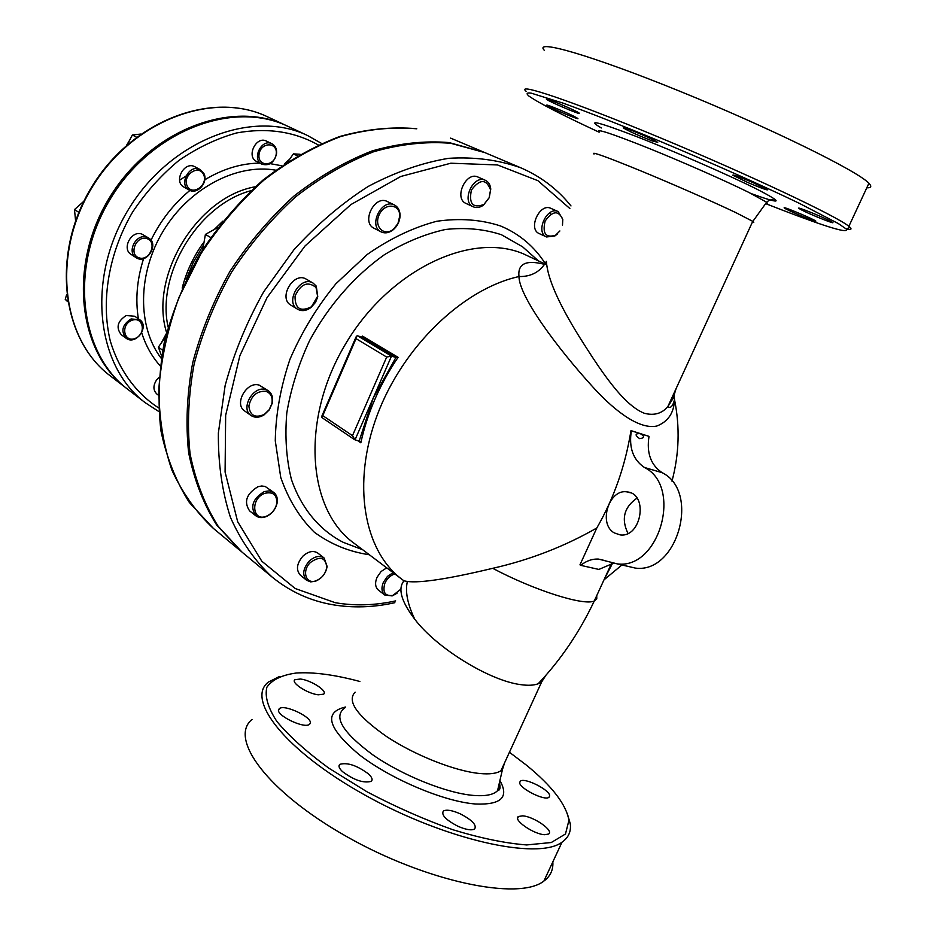 <?xml version="1.0" encoding="UTF-8"?>
<svg xmlns="http://www.w3.org/2000/svg" width="936" height="936" viewBox="0 0 936 936"><rect width="100%" height="100%" fill="white"/><g stroke="black" fill="none" stroke-linecap="round" stroke-linejoin="round"><path stroke-width="1.4" d="M357.447 440.505L360.84 442.786L359.798 441.207L355.025 439.861L373.207 398.116L359.202 440.973M362.501 336.094L361.893 337.182L395.905 357.493L398.092 357.306L362.501 336.094L361.776 337.147M395.905 357.493L373.207 398.116L391.494 356.101L386.685 357.061L352.486 435.673L322.768 415.631L356.031 338.645L356.37 336.211L357.564 335.802L361.893 337.182M357.564 335.802L391.494 356.101L395.612 357.388M543.793 264.163C525.856 259.74 517.596 263.87 518.977 276.553C519.129 295.963 555.61 346.308 594.43 388.721C616.356 412.519 640.072 429.647 656.791 426.044C668.164 421.621 674.072 412.799 674.505 399.567L673.99 393.214M402.808 579.957L353.878 543.114C307.488 509.57 300.55 420.638 344.401 345.922C387.761 270.913 469.755 231.344 522.955 253.644L543.453 263.238M352.486 435.673L355.025 439.861M322.768 415.631L321.773 417.479L354.51 439.616M545.77 675.464L541.687 681.888L538.153 683.783C533.777 685.421 527.869 685.69 520.439 684.602C489.867 680.659 437.112 648.683 414.765 619.258C401.205 601.368 397.613 588.557 403.989 580.835L407.371 581.478C420.603 583.175 449.046 578.787 492.722 568.316C529.823 559.915 564.513 546.472 596.805 527.998C613.876 498.385 625.271 465.929 630.981 430.607L649.022 436.375L631.355 430.817C628.699 447.513 633.052 459.728 644.389 467.45C682.824 486.217 659.529 569.591 617.362 563.905L598.584 559.096C592.242 558.757 586.299 560.84 580.73 565.344L579.969 564.829L596.805 527.998M612.472 563.402L604.048 579.723M78.402 206.095L82.04 202.855M126.606 145.255L129.706 140.084M158.242 395.086L156.956 394.115C153.059 390.347 152.942 385.609 156.604 379.911L159.003 377.465M131.789 320.358C143.255 315.771 146.683 333.976 135.264 338.411C123.844 343.114 120.229 324.827 131.789 320.358M131.04 318.965C122.218 324.757 120.592 331.192 126.173 338.27C135.767 345.852 149.947 326.219 139.628 319.667L131.04 318.965M126.173 338.27L121.341 334.772C115.772 327.717 117.386 321.305 126.184 315.537L134.749 316.251L139.628 319.667M147.011 238.633C157.693 242.096 149.701 261.413 139.078 257.868C128.279 254.51 136.34 234.948 147.011 238.633M146.893 237.206C136.352 233.029 126.325 252.076 136.129 257.657C146.461 264.958 159.658 244.249 148.637 238.025L146.893 237.206M136.129 257.657L131.18 254.463C121.399 248.894 131.368 229.928 141.898 234.105L148.637 238.025M203.416 174.201C208.868 184.404 192.734 196.525 187.34 186.229C181.771 175.98 198.128 163.8 203.416 174.201M203.732 173.23L200.234 169.638C189.657 163.285 178.156 184.532 189.201 190.031C197.344 195.214 208.845 181.888 203.732 173.23M189.201 190.031L184.041 187.141C173.02 181.654 184.462 160.489 195.027 166.842L200.234 169.638M276.19 154.311C274.552 166.83 257.271 166.947 259.05 154.335C260.723 141.675 278.074 141.769 276.19 154.311M276.529 154.019C277.009 149.187 275.476 145.759 271.931 143.758C261.589 138.083 251.246 159.401 261.998 164.198C269.182 166.105 274.026 162.712 276.529 154.019M261.998 164.198L256.639 161.483C245.911 156.686 256.207 135.474 266.538 141.125L271.931 143.758M66.596 294.828L65.227 299.333L67.567 301.614M67.462 300.959L65.227 299.333M83.877 201.228L74.494 209.57L75.582 220.767M78.835 212.343L74.494 209.57M140.751 134.07L132.362 134.971L127.378 144.589M136.481 137.194L132.362 134.971M400.865 589.154L392.945 595.401C384.965 596.384 382.297 592.266 384.942 583.058C387.223 578.354 390.511 575.312 394.816 573.943M403.65 580.577L403.638 581.233M393.12 572.668L387.457 576.4L383.35 582.344C381.139 587.937 381.619 592.16 384.766 595.015L392.161 595.916L396.969 593.272M384.766 595.015L378.401 590.09C375.242 587.235 374.763 583.023 376.962 577.453L381.057 571.533L386.697 567.836M310.483 562.431C320.147 555.715 325.576 557.329 326.769 567.263C325.634 573.628 322.101 578.109 316.192 580.706C305.908 584.906 301.404 570.831 310.483 562.431M309.208 561.132C302.925 568.62 302.071 574.996 306.634 580.273L310.647 581.888L315.49 581.233C321.996 578.389 325.868 573.452 327.12 566.455L324.137 558.031C319.667 555.212 314.695 556.253 309.208 561.132M306.634 580.273L300.386 575.207C295.823 569.942 296.665 563.589 302.913 556.148C308.377 551.292 313.349 550.274 317.819 553.082L324.137 558.031M265.075 493.249C273.3 491.552 277.185 495.004 276.728 503.603C275.476 509.137 272.317 513.197 267.275 515.806C252.299 523.271 249.713 498.221 265.075 493.249M264.315 491.552C252.697 498.666 249.865 506.75 255.82 515.783C258.851 517.994 262.489 518.181 266.737 516.356C272.282 513.49 275.746 509.02 277.126 502.948C277.84 498.385 276.752 494.922 273.862 492.535L269.498 490.862L264.315 491.552M255.82 515.783L249.561 510.845C243.617 501.825 246.425 493.775 257.997 486.72L261.741 485.983L265.192 486.474L273.862 492.535M265.894 391.318C270.913 393.178 272.914 397.297 271.885 403.65L269.159 409.746L264.35 414.379C255.095 418.404 249.947 415.619 248.871 406.025C251.211 395.717 256.873 390.815 265.894 391.318M265.695 389.575C253.223 385.281 240.037 408.669 251.059 415.525C254.884 417.971 259.202 417.772 264.01 414.929L269.299 409.839L272.282 403.135C273.3 397.671 272.013 393.565 268.398 390.827L265.695 389.575M251.059 415.525L244.647 410.951C233.649 404.106 246.765 380.835 259.214 385.141L268.398 390.827M316.052 287.481L317.585 296.361L311.419 306.809C300.351 312.191 294.899 308.611 295.051 296.045C300.795 283.76 307.804 280.917 316.052 287.481M316.274 286.123L313.104 283.105C300.503 274.927 284.415 302.164 297.66 309.266C301.93 311.536 306.435 310.892 311.185 307.359L315.596 302.234L317.772 296.817L316.274 286.123M297.66 309.266L290.956 305.206C277.735 298.116 293.74 271.019 306.318 279.185L313.104 283.105M399.766 215.923L397.952 223.54L393.611 229.074C384.275 237.136 373.464 226.5 379.22 214.66C384.602 202.632 399.918 203.697 399.766 215.923M400.081 215.233C399.906 210.343 398.034 206.938 394.489 205.019C381.759 197.964 367.86 225.974 381.139 231.894C385.07 233.672 389.13 232.947 393.307 229.683C397.402 226.091 399.66 221.563 400.058 216.122L400.081 215.233M381.139 231.894L374.107 228.29C360.863 222.382 374.669 194.512 387.387 201.556L394.489 205.019M489.142 197.73L483.924 204.457C472.797 208.541 468.632 203.72 471.428 189.996C479.911 178.834 486.287 178.776 490.558 189.844L489.142 197.73M489.212 197.73L490.768 189.06C490.324 184.766 488.522 181.841 485.363 180.309C473.253 174.166 460.734 201.825 473.335 206.833C476.564 208.19 479.946 207.616 483.479 205.124L489.212 197.73M473.335 206.833L466.093 203.475C453.504 198.479 465.941 170.937 478.05 177.079L485.363 180.309M559.88 230.958L555.528 235.252C545.665 238.165 542.201 233.427 545.15 221.025C552.626 210.659 558.511 210.12 562.793 219.422L562.489 225.085M562.793 219.422L558.195 211.583C547.045 205.897 534.924 232.421 546.565 236.972L554.931 235.93L557.435 233.953M546.565 236.972L539.265 233.614C527.635 229.051 539.686 202.656 550.836 208.33L558.195 211.583M161.086 343.29L166.397 333.544M203.065 247.724L204.89 237.37M208.974 232.421L213.548 229.87M284.287 164.057L289.832 158.98M165.567 336.866L158.371 347.162L161.647 356.066M162.689 350.228L158.371 347.162M217.971 227.401L205.405 234.409L202.773 249.374M210.635 237.498L205.405 234.409M300.058 154.264L293.401 153.867L287.984 161.612M297.391 155.809L293.401 153.867M636.983 498.127C624.019 507.253 621.024 519 627.974 533.391M614.273 532.9C597.788 523.821 609.137 488.218 627.342 491.938C648.742 493.834 641.371 538.095 620.1 534.889L614.273 532.9M625.587 565.812L635.427 568.105C677.535 573.815 700.549 491.365 662.138 472.692C650.789 465.005 646.425 452.907 649.022 436.375M640.236 433.614C634.959 433.438 634.737 435.111 639.58 438.633C644.647 438.025 644.869 436.351 640.236 433.614M580.73 565.344L598.865 569.439L613.103 563.343M127.507 389.084L126.945 388.651C78.109 352.427 67.673 265.906 109.301 197.976C150.415 129.718 232.011 99.111 286.662 125.763L287.305 126.067M145.314 402.761L128.068 389.528C79.221 353.281 68.796 266.69 110.483 198.689C151.632 130.361 233.286 99.707 287.96 126.36L307.651 135.568C252.72 108.751 170.2 140.119 128.372 209.559C86.018 278.671 96.209 366.362 145.314 402.761L158.734 411.477M241.359 551.573L216.707 525.073C203.545 504.141 194.197 480.051 188.651 452.802C185.562 424.16 186.907 394.173 192.687 362.829C201.041 331.332 213.478 300.83 229.999 271.3C248.59 243.032 269.942 217.936 294.033 196.01C319.188 176.436 345.197 161.425 372.037 150.965C398.771 143.337 424.453 140.54 449.104 142.576L483.982 152.229M272.072 577.021L242.073 552.17L218.135 526.243C204.972 505.3 195.624 481.198 190.09 453.925C187.013 425.26 188.37 395.238 194.161 363.858C202.527 332.339 214.987 301.79 231.531 272.236C250.146 243.922 271.51 218.79 295.636 196.841C320.814 177.243 346.835 162.209 373.698 151.726C400.444 144.074 426.149 141.266 450.801 143.302L484.836 152.591L520.708 167.766C498.572 159.904 474.54 156.757 448.59 158.324C421.972 162.759 395.144 172.142 368.117 186.486C341.535 203.545 316.766 224.698 293.81 249.924L263.706 291.775C246.706 322.101 233.836 353.387 225.12 385.632L218.369 432.97C218.1 463.554 222.124 491.692 230.455 517.362C241.02 541.113 254.896 560.992 272.072 577.021C289.961 591.587 310.167 600.83 332.678 604.726C352.872 608.131 373.593 607.452 394.852 602.69M549.795 212.753L550.637 214.321M404.048 580.882L402.199 579.513C363.788 551.105 351.538 483.421 377.278 414.999C402.843 346.601 463.144 288.791 518.977 276.553C531.379 276.775 540.517 271.709 546.402 261.378C547.396 277.992 558.441 303.252 579.536 337.147C599.321 368.328 622.545 404.773 644.354 413.279C654.1 415.818 661.928 413.583 667.848 406.587L673.054 398.467L676.084 388.627M752.322 222.277L753.784 222.37L752.743 221.352L735.977 212.683C713.805 202.071 672.376 183.877 639.932 170.516C605.814 156.593 590.511 151.106 594.021 154.077M355.118 692.172C346.589 701.005 357.014 715.771 386.416 736.433C414.765 755.247 455.025 771.194 479.829 773.51C489.774 774.435 496.829 773.499 500.971 770.714L502.468 769.474L504.644 762.711M509.43 752.251L526.383 765.121C552.053 786.064 566.233 804.48 568.924 820.369L565.484 833.988L551.269 842.517L526.675 844.939C505.498 843.324 480.928 838.27 452.965 829.764C423.985 819.409 395.343 806.762 367.029 791.809L328.747 768.105C306.423 751.725 289.13 736.164 276.857 721.422C267.93 707.71 264.607 696.29 266.9 687.176C272.224 679.641 282.064 674.926 296.419 673.007C313.607 671.931 334.76 674.751 359.869 681.478M544.693 834.701C533.695 834.409 512.483 819.597 518.462 816.508L522.487 815.853C533.438 816.25 554.486 830.852 548.554 834.058L544.693 834.701M549.666 795.963L548.952 797.297C544.635 801.263 518.509 787.89 519.702 782.356L520.393 781.127C524.663 777.196 550.426 790.218 549.666 795.963M300.503 679.033C311.161 680.191 328.126 691.248 323.599 694.161L318.228 694.793C307.523 693.705 290.406 682.508 294.969 679.653L300.503 679.033M278.811 709.301L279.314 708.692C284.228 703.673 313.665 717.853 310.12 723.551L309.547 724.265C304.586 729.331 274.739 714.776 278.811 709.301M342.436 771.568C339.007 768.257 338.165 765.835 339.885 764.303C347.537 762.267 357.072 765.484 368.515 773.955C372.072 777.313 372.961 779.793 371.194 781.373C363.449 783.373 353.866 780.109 342.436 771.568M458.043 826.312C445.899 819.995 441.02 814.905 443.395 811.009C446.507 809.371 452.041 810.272 459.974 813.7C472.095 819.959 476.974 825.061 474.622 829.027C471.522 830.641 465.999 829.741 458.043 826.312M252.03 719.456C228.536 738.328 266.9 791.493 346.425 836.433C425.74 881.618 518.883 901.111 543.898 881.045C550.403 876.225 553.387 869.837 552.825 861.88M279.56 676.435L268.351 682.098C245.513 699.344 284.918 750.59 364.958 795.085C444.822 839.814 537.72 860.558 561.998 842.201C568.456 837.697 571.217 831.566 570.293 823.82L567.216 813.29M599.122 132.187C562.302 115.058 538.972 103.065 529.109 96.221C525.915 93.553 526.594 92.524 531.145 93.132L563.495 103.276C588.838 112.46 620.65 124.979 658.944 140.845C709.675 162.057 762.349 185.515 799.157 203.252L838.352 223.575L846.179 228.957C849.467 233.965 828.021 227.624 781.841 209.921L765.636 203.615M752.31 182.274L767.649 189.68C767.812 190.57 761.296 188.218 748.11 182.649L732.794 175.243C732.56 174.342 739.066 176.682 752.31 182.274M628.735 129.273C642.377 134.62 652.041 138.973 657.727 142.319L652.064 140.88C638.469 135.544 628.863 131.215 623.271 127.904L628.735 129.273M546.39 99.122C545.36 97.496 577.372 111.15 579.325 113.186L579.501 113.42C579.957 114.8 548.519 101.357 546.554 99.333L546.39 99.122M551.398 107.769L546.963 105.347C544.342 103.416 563.928 111.326 573.522 116.076L577.816 118.427C580.367 120.323 560.992 112.495 551.398 107.769M815.771 221.329C813.735 221.422 785.971 209.641 784.192 207.932L784.181 207.675C785.725 207.371 814.004 219.34 815.794 221.06L815.771 221.329M829.67 220.697L832.63 222.37C836.129 224.839 811.524 215.023 802.082 210.214L798.981 208.471C795.366 205.967 820.228 215.865 829.67 220.697M846.355 229.133C850.789 229.94 852.041 229.367 850.134 227.413L848.87 226.313C837.1 216.333 748.461 174.459 659.763 137.592C571.042 100.655 514.461 81.795 526.313 91.494M866.794 187.808C871.24 187.914 871.942 186.404 868.912 183.269C858.066 171.218 769.766 127.776 680.437 91.494C591.084 55.13 533.251 38.668 544.296 50.322M197.905 169.416L196.478 170.106M189.013 174.084L179.607 180.168M360.84 442.786C367.38 412.811 379.794 384.31 398.092 357.306M356.031 338.645L386.685 357.061M644.389 467.45L662.138 472.692M110.249 375.839C61.682 339.78 51.024 254.323 92.009 187.457C132.467 120.288 213.221 90.359 267.602 116.848C212.519 90.16 131.859 120.323 91.588 187.2C50.79 253.773 61.179 339.253 110.249 375.839L126.945 388.651M158.523 407.85C135.942 393.167 119.001 370.059 110.272 340.961C100.655 300.994 108.634 253.141 132.584 212.109C145.735 192.348 161.167 175.149 178.846 160.489C197.414 147.712 216.684 138.528 236.656 132.935C267.053 127.471 294.255 131.473 318.252 144.94M281.771 165.777L270.258 163.66M259.857 163.11C241.266 163.32 222.92 168.878 204.785 179.794M189.926 190.394C173.581 203.954 160.594 220.557 150.989 240.224M143.606 258.593C136.995 279.337 135.252 299.403 138.388 318.802M141.699 332.771C145.759 345.618 151.936 356.651 160.208 365.871M213.455 528.466C196.408 512.624 182.543 493.155 171.873 470.047C163.379 445.138 159.026 417.971 158.851 388.545C161.226 358.348 167.93 327.986 178.963 297.449L200.971 253.656C219.129 226.067 240.049 201.603 263.706 180.274C288.44 161.238 314.04 146.671 340.529 136.586C366.935 129.25 392.36 126.652 416.801 128.794L416.403 128.688C391.728 126.547 366.151 129.156 339.674 136.516C313.162 146.624 287.574 161.167 262.899 180.157C239.3 201.427 218.451 225.81 200.351 253.293C184.298 282.029 172.271 311.758 164.268 342.494C158.781 373.136 157.669 402.55 160.922 430.735C166.585 457.634 176.05 481.537 189.318 502.445L213.455 528.466L240.634 550.988M395.647 600.9C374.868 605.463 354.709 606.06 335.158 602.679L295.191 588.51L261.799 561.202L237.662 521.703L225.085 472.025L225.658 415.315L239.885 355.645L267.029 297.636L305.054 245.946L350.871 204.586L400.748 176.483L450.813 163.215L497.507 164.947L537.907 180.683L569.848 208.517M545.758 264.338C534.62 246.718 519.574 233.941 500.631 225.997C480.987 219.55 459.646 217.983 436.609 221.294C413.115 227.53 389.996 238.586 367.275 254.428L335.919 283.748C317.093 306.786 301.766 331.964 289.961 359.284C280.613 387.059 275.71 414.238 275.278 440.844L280.753 477.477C288.405 499.473 299.602 517.725 314.332 532.233C330.689 544.225 349.011 551.737 369.322 554.744M355.13 546.87L343.056 542.248C319.515 530.068 301.415 508.482 291.424 479.466C286.334 458.932 284.79 436.738 286.802 412.881C290.921 388.58 298.502 364.525 309.535 340.727C328.279 305.955 354.393 276.003 384.228 254.838C404.551 242.447 424.979 233.988 445.489 229.472C465.566 227.308 484.228 229.063 501.462 234.749L522.557 246.788L532.233 255.376M499.66 781.618L499.73 786.626L497.566 790.663C493.611 794.769 485.632 796.36 473.628 795.436C446.706 793.272 402.632 775.581 372.879 754.907C342.237 732.174 332.9 716.496 344.881 707.862M345.478 707.019C323.166 712.355 327.857 728.325 359.553 754.954C391.096 779.29 444.167 801.696 475.582 804.001C501.193 805.018 509.301 797.203 499.906 780.542M596.747 595.6L596.77 598.841L594.301 600.947C584.286 606.189 534.222 590.37 492.722 568.316M414.765 619.258C407.499 604.118 405.031 591.529 407.371 581.478M599.169 131.941C595.284 128.15 611.407 133.438 647.56 147.818C681.946 161.659 725.903 181.034 749.151 192.57L766.642 202.234L767.497 203.404L765.765 203.451M751.292 193.647C782.414 204.82 784.274 203.323 756.873 189.154C729.425 175.383 674.692 151.456 636.796 136.668C597.683 121.715 585.854 118.825 601.322 127.986M186.159 279.466L193.319 262.232L202.855 246.028M222.862 221.118L214.309 229.437M202.936 243.348C193.167 257.189 186.241 272.107 182.181 288.089M168.117 327.097C156.136 274.084 198.432 204.469 251.012 190.675M255.259 186.767C197.157 196.876 148.812 276.436 166.62 332.666M161.273 358.394C137.253 327.073 137.393 273.394 163.355 230.806C189.189 188.148 236.761 163.285 275.629 170.165M321.691 416.508L356.078 336.89M752.743 221.352L667.859 406.575L668.421 406.996C668.257 407.078 672.153 409.816 674.505 399.532C680.039 426.898 679.197 454.1 671.978 481.162M621.937 564.97L603.977 579.875M392.945 595.401L392.161 595.916M326.769 567.263L327.12 566.455M316.192 580.706L315.49 581.233M276.728 503.603L277.126 502.948M399.754 216.731L400.058 216.122M393.611 229.074L393.307 229.683M490.558 189.844L490.768 189.06M483.924 204.457L483.479 205.124M555.528 235.252L554.931 235.93M630.548 492.827L627.342 491.938M598.584 559.096L605.311 560.664M617.362 563.905L635.427 568.105M286.662 125.763L267.602 116.848M321.575 143.454L307.651 135.568M483.128 151.866L450.614 138.118M570.995 205.932C557.505 189.13 540.739 176.413 520.708 167.766M538.294 260.77L532.397 255.528M355.341 546.952L362.712 549.771M499.356 782.929C500.713 787.702 500.116 790.277 497.566 790.663L502.468 769.474M538.153 683.783C560.711 659.95 579.419 632.338 594.301 600.947L611.477 563.542M500.971 770.714L541.687 681.888M518.462 816.508L517.62 818.321M520.393 781.127L519.702 782.636M294.969 679.653L294.36 681.034M279.314 708.692L278.589 710.365M339.885 764.303L339.007 766.28M443.395 811.009L442.459 813.068M543.898 881.045L561.998 842.201M568.924 820.369L570.293 823.82M752.837 221.422L766.642 202.234C769.018 199.976 771.463 199.286 773.967 200.175C773.662 200.304 777.582 201.532 770.48 200.011M846.179 228.957L850.134 227.413M848.87 226.313L868.912 183.269"/></g></svg>
